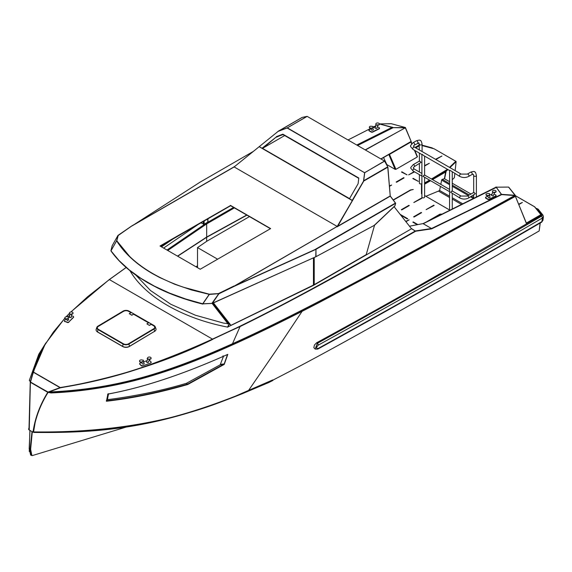 <?xml version="1.0" encoding="UTF-8"?>
<svg xmlns="http://www.w3.org/2000/svg" width="572" height="572" viewBox="0 0 572 572"><rect width="100%" height="100%" fill="white"/><g stroke="black" fill="none" stroke-linecap="round" stroke-linejoin="round"><path stroke-width="0.86" d="M223.023 355.805L223.488 356.313L220.17 364.829L186.436 383.297C162.055 390.576 135.921 396.01 108.036 399.599L107.472 399.099L108.523 393.965M108.036 399.599L107.329 398.841L107.894 399.342L107.329 398.841L108.38 393.708M69.477 313.184A1.78 1.051 -1.3 0 0 69.469 313.327A1.78 1.051 -1.3 0 0 69.505 313.527L69.827 314.443L71.8 314.278A1.78 1.051 -1.3 0 0 73.023 313.249A1.78 1.051 -1.3 0 0 73.001 313.106M69.498 313.242L69.82 314.157L71.793 313.992A1.78 1.051 -1.3 0 0 73.016 312.955A1.78 1.051 -1.3 0 0 71.214 311.947A1.78 1.051 -1.3 0 0 69.462 313.041A1.78 1.051 -1.3 0 0 69.498 313.242L69.505 313.527M68.383 317.918A1.78 1.051 178.7 0 1 68.397 318.061A1.78 1.051 178.7 0 1 66.645 319.147A1.78 1.051 178.7 0 1 64.843 318.139A1.78 1.051 178.7 0 1 64.858 317.996M66.059 316.817L67.575 316.502L68.354 317.567A1.78 1.051 178.7 0 1 68.397 317.767A1.78 1.051 178.7 0 1 66.638 318.861A1.78 1.051 178.7 0 1 64.836 317.853A1.78 1.051 178.7 0 1 66.059 316.817M71.75 314.285L71.1 317.617L69.426 317.353M68.161 318.604L68.697 319.891L67.332 320.592L66.459 319.147M68.097 316.838L69.191 315.701A0.708 0.422 178.7 0 1 69.62 315.501L69.705 315.479M71.464 315.758L73.13 316.302A0.708 0.422 178.7 0 1 73.466 316.552L73.573 316.788A0.708 0.422 178.7 0 1 73.502 317.11L73.509 317.396A0.708 0.422 -1.3 0 0 73.581 317.074L73.581 316.995M73.509 317.396L68.819 321.986A0.708 0.422 178.7 0 1 68.39 322.186L67.989 322.258A0.708 0.422 178.7 0 1 67.446 322.222L67.453 322.508A0.708 0.422 -1.3 0 0 67.996 322.544L68.397 322.472A0.708 0.422 -1.3 0 0 68.826 322.272M67.453 322.508L64.879 321.385A0.708 0.422 178.7 0 1 64.543 321.135L64.436 320.899A0.708 0.422 178.7 0 1 64.507 320.577L65.944 319.083M64.443 320.978A0.708 0.422 -1.3 0 0 64.443 321.185L64.55 321.421A0.708 0.422 -1.3 0 0 64.886 321.671M64.879 321.385L67.446 322.222M68.819 321.986L73.502 317.11M139.554 361.125A1.78 1.051 -1.3 0 0 139.547 361.268A1.78 1.051 -1.3 0 0 141.055 362.269A1.78 1.051 -1.3 0 0 143.007 361.525L143.5 360.489M143 361.239L143.515 360.267L141.677 359.902A1.78 1.051 -1.3 0 0 139.539 360.982A1.78 1.051 -1.3 0 0 141.048 361.983A1.78 1.051 -1.3 0 0 143 361.239L143.007 361.525M151.079 358.179A1.78 1.051 178.7 0 1 151.101 358.322A1.78 1.051 178.7 0 1 148.963 359.402L147.14 358.816M148.956 359.116L147.118 358.744L147.626 357.779A1.78 1.051 178.7 0 1 149.585 357.035A1.78 1.051 178.7 0 1 151.094 358.036A1.78 1.051 178.7 0 1 148.956 359.116L148.963 359.402M143.043 361.468L144.237 363.463L143.779 364.135L142.492 363.985L141.448 362.276M148.298 361.912L147.905 362.655L146.532 362.147L147.647 359.259M142.585 365.651A0.708 0.422 178.7 0 1 142.042 365.701L141.641 365.644A0.708 0.422 178.7 0 1 141.213 365.458L141.22 365.744A0.708 0.422 -1.3 0 0 141.649 365.93L142.049 365.987A0.708 0.422 -1.3 0 0 142.592 365.937L150.701 363.041A0.708 0.422 -1.3 0 0 151.029 362.784L151.137 362.541A0.708 0.422 -1.3 0 0 151.137 362.312M141.22 365.744L139.725 363.956A0.708 0.422 178.7 0 1 139.654 363.635L139.761 363.399A0.708 0.422 178.7 0 1 140.097 363.134L141.634 362.584M139.661 363.863L139.661 363.921A0.708 0.422 -1.3 0 0 139.732 364.242M150.701 363.041L142.592 365.937M149.17 360.253A0.708 0.422 178.7 0 1 149.578 360.439L151.065 361.94A0.708 0.422 178.7 0 1 151.137 362.255L151.022 362.498A0.708 0.422 178.7 0 1 150.693 362.755M139.725 363.956L141.213 365.458M147.118 360.632L143.343 361.976M223.466 364.6L187.552 384.355L224.052 364.257L223.445 364.385L224.203 363.971L227.52 354.49M106.564 400.579L106.971 400.736L106.871 399.599M107.758 394.108L106.95 400.979L106.335 401.051M106.435 400.564L106.95 400.979C132.168 398.119 159.037 392.578 187.552 384.355L187.573 384.112C159.059 392.335 132.196 397.876 106.971 400.736M187.666 384.312L186.322 383.333M186.257 383.354L187.645 384.098L224.203 363.971L220.628 364.3M107.629 399.521L106.971 399.599M227.198 354.611L227.191 354.654C182.783 374.467 143.086 387.609 108.087 394.065L108.087 393.829M148.548 322.851L133.562 314.2L131.803 315.251L129.286 313.685L131.803 315.136L133.591 314.214M129.286 313.685L131.303 312.484L133.812 313.935M130.952 312.691L128.536 311.297A3.554 2.088 -0.9 0 0 123.509 311.347L98.37 326.369A3.554 2.088 -0.9 0 0 97.326 327.87A3.554 2.088 -0.9 0 0 98.37 329.322L123.509 343.836A3.554 2.088 -0.9 0 0 128.543 343.786L153.682 328.764A3.554 2.088 -0.9 0 0 154.719 327.255A3.554 2.088 -0.9 0 0 153.682 325.811L151.165 324.36L149.406 325.411L146.89 323.845L149.406 325.411M133.719 314.135L148.677 322.772M128.686 311.232L131.081 312.612L128.686 311.204A3.768 2.216 179.1 0 0 123.359 311.261A3.768 2.216 179.1 0 1 128.686 311.232L128.686 311.204M149.406 325.296L151.416 324.095L153.832 325.747A3.768 2.216 179.1 0 1 154.933 327.27A3.768 2.216 179.1 0 1 153.832 328.85L128.693 343.872A3.768 2.216 179.1 0 1 123.359 343.929L98.22 329.408A3.768 2.216 179.1 0 1 97.111 327.878A3.768 2.216 179.1 0 1 98.22 326.276L123.359 311.29L98.22 326.305A3.768 2.216 179.1 0 0 97.118 327.892M97.326 327.87L97.326 327.899A3.554 2.088 -0.9 0 0 97.326 327.899A3.554 2.088 -0.9 0 0 98.37 329.35L123.516 343.865A3.554 2.088 -0.9 0 0 128.543 343.815L153.682 328.793A3.554 2.088 -0.9 0 0 154.719 327.284A3.554 2.088 -0.9 0 0 154.719 327.27L154.719 327.284M154.082 325.568A4.126 2.424 179.1 0 1 155.191 326.748A4.126 2.424 179.1 0 1 154.082 329L128.943 344.015A4.126 2.424 179.1 0 1 123.109 344.079L97.969 329.558A4.126 2.424 179.1 0 1 96.84 327.377A4.126 2.424 179.1 0 1 97.969 326.133L123.109 311.111A4.126 2.424 179.1 0 1 128.936 311.054L154.082 325.568M133.719 314.107L148.706 322.758M151.315 324.267L153.832 325.718A3.768 2.216 179.1 0 1 154.933 327.255M146.89 323.845L148.899 322.644L151.416 324.095M155.191 326.748L155.92 328.664A4.833 2.839 179.1 0 1 154.619 331.302L129.479 346.325A4.833 2.839 179.1 0 1 122.637 346.389L97.497 331.874A4.833 2.839 179.1 0 1 96.175 329.315L96.84 327.377M272.665 380.23C337.952 346.911 420.863 299.249 539.174 230.952L540.247 222.973M272.958 380.108L268.854 382.511L272.958 380.401L272.687 379.951L242.206 393.171C182.468 420.041 112.927 432.961 33.569 431.924L33.884 432.432C105.691 433.261 160.646 426.691 242.807 393.5L268.854 382.511L268.568 382.046M31.632 455.348L30.194 449.285L31.996 431.61L29.987 430.444L29.179 448.698L30.652 455.076L32.125 455.634L126.183 427.069M452.259 179.73L454.382 177.692L454.826 173.566M31.868 455.341L30.623 449.349L32.311 431.681M515.086 195.638L526.526 223.452L541.112 215.029L541.055 215.494L445.302 270.627C403.668 294.651 360.746 318.711 316.552 342.814L314.464 344.973L313.828 347.619L315.151 349.099L317.753 349.106A1.423 0.794 -118.4 0 0 318.046 348.527C316.101 348.484 316.159 347.354 318.239 345.145C394.029 303.396 468.74 261.025 542.37 218.032L541.934 221.571C468.397 264.521 393.772 306.835 318.046 348.527M539.174 230.952L540.14 223.03M422.086 145.567L434.184 148.82L455.812 161.311L456.113 161.669L449.921 167.61M455.148 170.628L456.113 161.669M455.812 161.54L449.649 167.453L456.041 161.633M449.556 197.504L438.459 191.098L439.653 190.412M461.504 204.404L452.259 199.063M440.354 186.744L439.639 190.476L449.556 196.203M452.259 197.762L462.712 203.796M440.812 184.377L441.627 180.13A0.708 0.408 -60 0 1 442.235 179.351L444.43 178.721L449.556 181.674M425.883 196.289L438.459 191.098M445.309 171.235L446.317 170.649L444.38 178.736L445.659 172.022L445.309 171.235L431.681 179.1M29.179 448.698L30.445 449.17L31.767 455.262L30.445 449.17L32.225 431.738L30.623 449.349M49.028 391.934L60.253 387.766C92.929 382.482 123.445 374.624 151.809 364.207C172.98 356.456 193.207 348.169 212.491 339.346L240.161 326.355C262.734 315.351 288.059 302.18 316.152 286.858C345.266 270.964 378.357 252.402 415.429 231.167L415.429 231.167C378.357 252.402 345.266 270.964 316.152 286.858C288.059 302.18 262.734 315.351 240.161 326.355L212.491 339.346C193.207 348.169 172.98 356.456 151.809 364.207C123.445 374.624 92.929 382.482 60.253 387.766L48.012 392.299C42.135 401.716 37.888 411.547 35.271 421.8L33.255 432.067L33.884 432.432M495.91 187.18L508.537 187.073L515.308 195.638M541.112 215.029L526.326 223.323L541.234 214.843L534.72 206.835L515.501 195.738M187.552 384.355C159.037 392.578 132.168 398.119 106.95 400.979M268.861 382.21L242.828 393.2C160.675 426.39 105.734 432.954 33.92 432.125M444.587 178.807L446.16 171.221L447.89 169.562M434.277 148.884L456.063 161.426M29.286 451.53L29.887 430.28M197.519 267.667L197.519 247.583L206.885 241.184L249.463 216.602M197.519 247.583L217.632 259.195M364.671 172.737L363.678 180.823L364.729 172.63L384.62 161.147L387.737 166.852L363.778 180.688L337.401 226.791M284.684 135.557L263.041 148.048L262.04 148.277L259.23 146.654L278.085 131.41L287.108 127.978L307.164 116.388L384.513 161.047L364.671 172.701M276.39 136.908L263.041 148.048M276.576 136.751L262.04 148.277L259.23 146.654M364.729 172.63L363.635 180.966L352.259 200.364L349.449 198.741L358.115 183.719L358.787 178.006L282.868 134.17L276.49 136.594M358.766 178.207L283.076 134.391L276.941 136.915M276.326 136.958L282.847 134.67M364.614 172.837L363.57 180.766M287.108 127.978L364.528 172.68L287.323 127.849M363.585 181.052L352.652 199.993L352.259 200.364L349.449 198.741M287.201 127.928L307.057 116.366L302.138 117.432L278.221 131.36M234.177 166.902L277.935 131.531M352.667 200.1L337.201 226.44L234.134 166.931L259.366 146.546M282.74 134.406L276.505 137.166M283.076 134.627L358.751 178.321M358.766 178.092L283.076 134.391M395.588 203.31L390.254 196.132L387.859 167.031L384.67 161.232M391.319 205.598L353.803 227.256L395.624 203.196M337.351 226.491L352.381 200.5M353.803 227.256L315.794 249.199L234.556 285.943L218.933 293.55L209.28 294.187L183.927 287.358C172.415 283.498 161.983 278.879 152.645 273.488C143.307 268.096 135.299 262.076 128.614 255.427L116.788 240.783L118.275 235.206L131.789 225.919L234.07 166.867M270.434 228.707L230.409 205.598L160.21 246.124M152.645 273.716C144.173 268.826 136.794 263.413 130.495 257.479L130.473 257.5M353.603 227.37L315.787 249.206L235.02 285.735L337.466 226.29M209.216 294.365L191.47 289.954L174.825 284.291L159.545 277.456L152.502 273.638L145.889 269.569L134.055 260.746L124.238 251.144L116.595 240.891L110.961 250.836L119.076 260.596L129.108 269.805L140.934 278.357L154.397 286.129L169.312 293.021L185.485 298.934L202.702 303.803L209.216 294.365L218.969 293.55L235.02 285.735M130.459 257.443L116.788 240.783M150.979 284.32L147.576 282.404M166.974 250.035L206.27 223.187L206.678 223.888L206.278 223.187L233.576 207.429M207.779 221.686L207.779 222.143L204.154 224.238L200.951 222.851M198.184 224.453L163.592 248.084M161.468 246.854L172.923 239.039M212.584 302.652L229.043 323.909M352.316 200.572L259.173 146.697M234.055 286.186L315.994 249.32L395.631 203.339L395.016 205.67L374.167 225.432L315.973 256.685L212.319 303.41L202.817 303.875L209.323 294.437L219.262 293.622L234.742 286.072L315.958 249.335L315.78 256.563M234.055 285.957L218.947 293.329M230.409 205.362L270.635 228.593L200.236 269.233L160.003 246.01L230.409 205.598M131.825 226.04L200.057 182.175L252.81 151.716M118.204 235.492L131.803 225.969M116.595 240.905L118.254 235.299M234.942 285.671L337.18 226.419M211.905 303.367L218.84 293.593L209.28 294.187M278.178 131.267L287.165 127.849M234.384 166.609L233.962 166.852L234.406 166.717M387.737 166.852L390.226 195.939L337.644 226.29L363.763 181.052L387.859 167.146M391.52 205.484L395.509 203.053L390.226 195.939M395.509 203.053L315.858 249.035M110.975 250.858L116.545 240.876M116.595 240.891L116.788 241.019A152.867 88.252 180 0 0 152.538 273.659M147.469 282.346L147.612 282.425A165.265 92.028 -178.3 0 1 147.612 282.425A165.265 92.028 -178.3 0 0 202.781 303.861L202.817 303.875M202.702 303.803L212.005 303.389M209.323 294.437L202.781 303.861M118.011 235.385L112.155 245.774L110.911 250.815M374.417 225.068L374.167 225.432L374.417 225.068M219.076 293.493L212.319 303.41M315.994 256.671L315.958 249.335M212.069 303.396L315.78 256.792L374.174 225.432M440.311 214.264L429.107 220.599M440.311 214.214L441.87 214.214M409.481 226.205L423.015 223.602L431.502 228.521L415.429 230.938C378.357 252.173 345.266 270.735 316.152 286.622C286.558 302.774 260.003 316.538 236.486 327.906L212.491 339.117L109.374 279.579L126.19 267.524M394.108 206.699L411.511 228.779L313.578 285.321L227.542 327.098C182.189 318.289 145.195 296.868 130.037 270.806L130.051 270.756M111.147 251.094L111.14 251.194C117.782 260.432 126.762 268.926 138.066 276.676L147.605 282.668L158.008 288.188C171.514 294.766 186.436 300.064 202.774 304.097M212.97 303.139L229.079 323.788L227.835 323.809M229 324.031L212.77 303.231M212.484 303.36L227.813 323.566L223.688 323.144L195.424 315.229L170.778 304.247L150.515 290.533L135.292 274.524M212.176 303.496L227.813 323.566L227.313 323.866M227.542 327.098L229.122 323.952L227.642 327.041M227.828 327.17L229.379 324.059L213.034 303.11M170.513 240.426L161.268 246.739M313.563 257.793L313.563 285.328L313.578 257.786M230.666 325.032A0.708 0.443 -55.7 0 1 230.523 324.932L213.377 302.96M313.449 257.85L313.449 284.491A0.708 0.443 -55.7 0 1 312.905 285.335L231.26 325.175A0.708 0.443 -55.7 0 1 230.795 325.125L230.523 324.932M213.47 302.917L230.795 325.125M314.264 284.255A0.708 0.408 -60 0 1 313.928 283.898L313.928 257.629M374.553 225.232L366.33 254.204A0.708 0.408 -60 0 1 365.858 254.847L314.736 284.363A0.708 0.408 -60 0 1 314.228 284.07L314.228 257.493M48.055 392.085L30.473 382.167L33.326 372.229L60.01 387.63L47.948 392.113L30.409 381.989M64.872 318.304L53.439 331.989L44.78 345.088L38.188 358.344L33.326 372.229M431.502 228.521L501.372 194.587L514.45 195.481L501.372 194.587L431.46 228.771L415.658 231.224C343.786 272.608 285.342 304.347 240.34 326.426L212.491 339.117C193.207 347.94 172.973 356.22 151.802 363.978C123.438 374.395 92.914 382.253 60.239 387.544L33.412 372.057M69.484 313.463L66.302 316.766M33.569 431.924L35.271 421.8C37.888 411.547 42.135 401.716 48.012 392.299L47.948 392.113M33.298 372.3L30.695 381.352M126.14 267.481L109.152 279.651L70.806 311.983M69.469 313.334L66.109 316.809M64.843 318.161L45.252 343.972L33.147 372.236M496.124 187.194L501.387 194.344L431.46 228.771L415.472 231.145L411.175 228.357M29.365 380.466L30.43 381.91M30.387 382.117L29.236 429.436M126.534 347.333L125.575 347.34M109.374 279.579L87.523 296.811L70.978 311.962M96.682 331.252A4.619 2.717 179.1 0 0 97.648 332.075L122.794 346.589A4.619 2.717 179.1 0 0 129.329 346.525L154.469 331.388M155.47 330.616A4.619 2.717 179.1 0 1 154.469 331.503M246.732 215.022L206.678 237.051L206.678 223.888L234.377 207.893M167.746 250.479L206.678 223.888L206.678 237.051L177.499 256.113M206.642 237.073L206.678 241.327L206.678 237.287L246.94 215.143M496.138 187.494L423.187 223.723M496.11 195.617L496.096 195.889A0.708 0.379 -176.8 0 1 495.888 196.153L489.282 199.456A0.708 0.379 -176.8 0 1 488.774 199.549L488.359 199.535A0.708 0.379 -176.8 0 1 487.859 199.399L485.757 198.191A0.708 0.379 -176.8 0 1 485.549 197.912L485.549 197.683A0.708 0.379 -176.8 0 1 485.549 197.662L485.571 197.376A0.708 0.379 -176.8 0 1 485.778 197.125L487.744 196.139M489.282 199.456L489.296 199.156A0.708 0.379 -176.8 0 1 488.795 199.249L488.381 199.235A0.708 0.379 -176.8 0 1 487.873 199.099L487.859 199.399M485.757 198.191L485.778 197.891A0.708 0.379 -176.8 0 1 485.571 197.612L485.549 197.683M494.051 194.022L495.903 195.088A0.708 0.379 -176.8 0 1 496.11 195.367L496.11 195.588A0.708 0.379 -176.8 0 1 495.903 195.853L495.888 196.153M489.296 199.156L495.903 195.853M485.778 197.891L487.873 199.099M492.199 193.915L489.346 195.338L490.068 197.218L489.789 197.69L488.474 197.669L487.601 195.774M494.594 192.521L493.15 196.01L491.605 195.56L492.707 192.499M489.625 194.101L489.267 193.579L487.68 193.565A1.78 0.958 3.2 0 0 486.007 194.423A1.78 0.958 3.2 0 0 487.709 195.481A1.78 0.958 3.2 0 0 489.553 194.652L489.639 193.801L489.553 194.652M486.021 194.58A1.78 0.958 3.2 0 0 485.986 194.723A1.78 0.958 3.2 0 0 487.687 195.781A1.78 0.958 3.2 0 0 489.539 194.952M496.046 191.513A1.78 0.958 -176.8 0 1 496.06 191.663A1.78 0.958 -176.8 0 1 494.387 192.528L492.428 192.299L492.528 191.141A1.78 0.958 -176.8 0 1 494.38 190.312A1.78 0.958 -176.8 0 1 496.081 191.37A1.78 0.958 -176.8 0 1 494.401 192.228L492.428 192.299M405.355 127.799L365.186 149.885M380.838 158.923L411.154 141.427L410.76 141.649L411.146 141.406L405.326 127.792L392.821 127.663L379.479 123.96M372.93 127.27L375.84 125.79L372.93 127.291M348.005 139.968L370.713 128.4L348.019 139.976M377.413 126.677L379.257 127.749A0.708 0.379 -176.8 0 1 379.472 128.028L379.472 128.25A0.708 0.379 -176.8 0 1 379.472 128.264L379.451 128.557A0.708 0.379 -176.8 0 1 379.243 128.807L372.637 132.111A0.708 0.379 -176.8 0 1 372.136 132.203L371.721 132.189A0.708 0.379 -176.8 0 1 371.214 132.06L369.119 130.845A0.708 0.379 -176.8 0 1 368.911 130.566L368.911 130.345A0.708 0.379 -176.8 0 1 368.911 130.323M379.472 128.264A0.708 0.379 -176.8 0 1 379.265 128.514L379.243 128.807M372.637 132.111L372.651 131.817A0.708 0.379 -176.8 0 1 372.15 131.903L371.736 131.889A0.708 0.379 -176.8 0 1 371.235 131.76L371.214 132.06M369.119 130.845L369.133 130.545A0.708 0.379 -176.8 0 1 368.926 130.266L368.926 130.044A0.708 0.379 -176.8 0 1 369.133 129.78L371.106 128.8M369.133 130.545L371.235 131.76M375.561 126.569L372.701 127.999L373.43 129.88L371.829 130.33L370.963 128.428M372.651 131.817L379.265 128.514M377.949 125.175L376.791 128.393L374.967 128.221L376.069 125.161M375.783 124.953L377.763 124.882A1.78 0.958 3.2 0 0 379.436 124.024A1.78 0.958 3.2 0 0 377.734 122.973A1.78 0.958 3.2 0 0 375.89 123.802L375.783 124.953L377.749 125.182A1.78 0.958 3.2 0 0 379.422 124.324A1.78 0.958 3.2 0 0 379.408 124.174M372.98 126.755L372.915 127.306A1.78 0.958 -176.8 0 1 371.064 128.135A1.78 0.958 -176.8 0 1 369.362 127.084A1.78 0.958 -176.8 0 1 371.035 126.226L373.001 126.455L372.894 127.606A1.78 0.958 -176.8 0 1 371.049 128.435A1.78 0.958 -176.8 0 1 369.348 127.384A1.78 0.958 -176.8 0 1 369.376 127.234M392.821 127.663L405.384 127.52L411.146 141.406M379.515 123.974L392.878 127.384M393.221 127.649L357.593 145.502M405.283 127.778L365.394 150.007M515.158 195.274L501.387 194.344M405.384 127.52L391.184 123.695L379.522 123.924M410.696 141.677L389.16 154.254M417.124 156.406L417.267 157L395.931 169.319L389.396 154.218M410.81 141.463L410.939 142.013L389.596 154.333L388.767 154.354M395.931 169.319L395.095 169.333L386.822 164.564L383.555 157.55M411.69 143.801L410.739 141.899M393.307 200.15L410.696 190.111L413.263 189.504L410.517 189.933L393.157 199.95M515.515 195.781L534.513 206.749L540.912 214.672L526.326 223.087M421.9 184.52L421.493 184.756L421.493 193.751L421.9 193.987M424.603 195.552L449.556 209.96M424.603 182.961L429.207 180.302M431.481 178.986L447.468 169.319M455.812 161.311L449.499 167.367M415.722 147.869L419.383 145.753M419.383 174.632L419.383 183.154A1.351 0.779 0 0 0 420.377 183.912A1.351 0.779 0 0 0 421.9 183.555M412.82 178.586L413.22 178.357L418.332 181.374L412.82 178.586L413.22 178.357M401.501 172.05L401.909 171.822L407.021 174.839L401.501 172.05L401.909 171.822M389.41 185.914L391.606 185.042L389.446 186.358M403.689 177.67L404.089 177.899L396.546 182.261L396.146 182.025L403.689 177.67L396.146 182.025M414.571 171.85L408.637 174.882L414.171 171.621M424.603 165.594L429.322 163.27L424.603 166.059M435.514 159.295L441.891 156.013L435.914 159.531M424.574 175.382C424.538 174.796 424.002 175.103 422.965 176.312L449.592 191.684L449.556 170.52L423.251 155.334L422.293 154.326L421.9 154.554L421.9 197.09A1.351 0.779 0 0 0 423.251 197.876A1.351 0.779 0 0 0 424.603 197.09L424.603 177.642M400.143 214.35L407.714 218.718L407.314 218.954L400.808 215.201M417.274 224.71L412.841 222.15L413.241 221.915L417.882 224.589M408.873 205.341L409.273 205.57L401.73 209.924L401.329 209.695L408.873 205.341L401.329 209.695M421.442 198.076L421.843 198.312L413.813 202.552L421.442 198.076L413.899 202.438M405.691 221.4L409.102 219.827L405.941 221.714M421.192 212.448L421.593 212.684L414.049 217.038L413.649 216.802L421.192 212.448L413.649 216.802M433.762 205.191L434.162 205.427L426.133 209.667L433.762 205.191L426.219 209.545M518.861 204.075L522.35 202.467L519.019 204.454M515.129 195.567L526.261 223.151M515.158 195.974L514.907 195.295L514.65 195.56C384.813 267.088 298.984 313.849 232.482 343.743C159.195 376.662 109.452 389.21 49.056 392.02M501.494 194.344L496.031 186.944M508.751 187.23L515.286 195.317M515.014 195.431L514.65 196.546L396.417 261.282L395.531 260.768M38.26 357.707L30.438 381.252M31.474 377.634L35.972 363.47M30.387 381.889L29.372 380.23L38.782 354.232L45.874 342.928M239.103 340.74L240.025 341.277C205.834 356.785 178.314 368.025 143.758 377.906C113.127 386.45 82.218 391.391 51.015 392.728L48.098 392.113M212.662 339.41C168.011 361.404 117.189 377.556 60.196 387.852L49.056 391.999M501.372 194.587L514.65 195.56M501.572 194.659L431.66 228.85L415.658 231.224M48.098 392.349L51.008 392.964C82.211 391.627 113.127 386.686 143.751 378.142C178.307 368.261 205.827 357.014 240.018 341.513L240.24 341.412C263.742 330.623 290.218 317.582 319.669 302.288L396.21 261.626L319.676 302.059C290.226 317.346 263.749 330.387 240.247 341.177L240.24 341.412M48.291 392.449L30.237 382.196L28.979 429.865L29.987 430.444M390.833 123.695L388.717 123.838M240.247 341.177L239.318 340.64M395.323 260.882L396.41 261.518L514.643 196.775L515.007 195.667M421.9 184.806L421.493 185.042L421.493 193.751M407.714 218.718L400.471 214.772M417.574 224.646L412.841 222.15M409.273 205.57L408.873 205.57M421.843 198.312L421.442 198.312M409.023 219.941L405.82 221.557M421.593 212.684L421.192 212.684M434.162 205.427L433.762 205.427M429.408 180.416L424.603 183.19M421.9 184.749L421.493 184.985M446.317 170.649L447.619 169.405L446.317 170.42M473.695 192.464L467.438 196.046A1.137 0.658 60 0 1 468.311 196.353A1.137 0.658 60 0 1 468.811 197.497A1.137 0.658 60 0 1 468.575 198.019L475.332 193.729C474.295 192.521 473.759 192.213 473.723 192.8M449.556 170.52L449.949 170.299L459.788 176.433A1.351 0.779 -60 0 1 459.581 175.347A1.351 0.779 -60 0 1 460.46 174.16A1.351 0.779 -60 0 1 461.139 174.088L414.371 147.09L413.484 146.082L414.371 145.073L418.954 142.921L419.383 149.986M452.23 191.348C452.195 190.762 451.658 191.069 450.622 192.278L459.895 198.019C462.791 199.421 465.679 199.421 468.575 198.019M452.259 191.012L461.032 196.046A1.137 0.658 120 0 0 460.153 196.353A1.137 0.658 120 0 0 459.659 197.497A1.137 0.658 120 0 0 459.895 198.019M449.556 189.425L424.603 175.046L424.603 156.113M419.383 153.103L419.383 161.082L413.127 164.693A1.137 0.658 -120 0 1 414.006 165.001A1.137 0.658 -120 0 1 414.5 166.145A1.137 0.658 -120 0 1 414.264 166.666L421.028 162.376C419.991 161.168 419.455 160.861 419.419 161.447M414.264 166.666L413.27 167.861L414.264 169.047A1.137 0.658 120 0 0 413.392 169.355A1.137 0.658 120 0 0 412.891 170.499A1.137 0.658 120 0 0 413.127 171.021L421.914 176.09M541.234 214.843L541.091 215.472M317.753 349.106C393.464 307.429 468.096 265.115 541.648 222.165A1.423 0.822 -120 0 0 541.934 221.571L542.971 220.292L543.4 216.752L542.37 218.032A1.423 0.822 60 0 0 541.419 216.259C467.789 259.259 393.093 301.623 317.324 343.35L315.151 349.099M536.55 209.045L537.222 208.93A1.423 1.051 -38.9 0 1 538.202 209.223L536.279 208.401A3.554 1.43 79.9 0 1 537.222 208.93L541.991 214.843L541.419 216.259M541.991 214.843L543.164 215.83M541.927 214.75A1.423 1.051 -38.9 0 1 542.907 215.043L543.4 216.752M540.368 214.178L541.856 214.815M28.986 429.279L28.6 429.379L29.229 429.744M28.636 429.072L28.972 427.942M419.383 145.41L419.004 145.588A1.423 0.822 -120 0 0 418.354 145.545A1.423 0.822 -120 0 0 418.339 145.553L415.022 147.469M452.259 183.24L470.942 194.022M473.223 195.338L473.695 195.61M48.041 392.463C40.219 405.019 35.321 418.175 33.333 431.946M107.901 394.058C143.122 387.587 183.083 374.36 227.785 354.375L224.231 364.4L187.773 384.491C159.002 392.792 131.889 398.369 106.428 401.222L107.901 394.058M33.255 432.067L33.004 432.189C34.971 418.289 39.89 405.005 47.776 392.321L30.237 382.196M31.996 431.61L33.004 432.189M522.265 202.581L518.94 204.268M410.653 190.14L393.279 200.114M441.806 156.127L435.714 159.409M429.236 163.385L424.603 165.83M414.371 171.736L408.715 174.767M404.089 177.899L403.689 177.899M391.52 185.164L389.432 186.136M406.935 174.725L401.909 172.05M418.246 181.26L413.22 178.586M220.377 364.664L223.445 364.385M97.497 331.874L97.969 329.558M122.637 346.389L123.109 344.079M129.479 346.325L128.943 344.015M154.619 331.302L154.082 329M302.109 311.311L275.675 351.029L248.462 390.619M473.387 198.463L470.599 196.854M468.318 195.538L452.259 186.265M449.556 184.706L441.627 180.13M421.493 185.972L421.9 185.736M424.603 184.177L430.258 180.909M432.532 179.594L445.659 172.022M349.528 198.598L262.205 148.191M230.459 205.627L160.26 246.153M203.353 221.471L203.353 224.238M204.154 224.238L204.154 221.007M207.779 218.912L207.779 222.143M131.939 225.969L234.17 166.945M390.261 196.146L337.48 226.619M415.429 231.167L411.354 228.585M177.685 256.22L206.678 237.287M240.161 326.355L232.482 343.743M356.756 145.023L392.263 127.277M388.831 154.504L395.095 169.333M414.407 150.229L417.267 157M197.519 265.73L195.982 266.781M445.359 171.264L431.731 179.129M429.458 180.445L424.603 183.247M473.695 192.435L473.695 175.547A1.351 0.779 0 0 0 474.088 176.105A1.351 0.779 0 0 0 475.561 176.269A1.351 0.779 0 0 0 476.397 175.547C475.84 172.866 475.253 171.664 474.624 171.943C474.56 171.257 473.216 171.343 470.599 172.201L467.331 174.088L461.139 174.088M473.695 175.547L473.266 174.281L471.95 174.546A1.351 0.779 -120 0 0 472.157 173.459A1.351 0.779 -120 0 0 471.271 172.272A1.351 0.779 -120 0 0 470.599 172.201M471.95 174.546L468.683 176.433A1.351 0.779 -120 0 0 468.89 175.347A1.351 0.779 -120 0 0 468.003 174.16A1.351 0.779 -120 0 0 467.331 174.088M421.9 154.554L413.02 149.428A1.351 0.779 -60 0 1 412.812 148.348A1.351 0.779 -60 0 1 413.699 147.154A1.351 0.779 -60 0 1 414.371 147.09M413.02 149.428C409.659 145.259 409.645 146.925 413.02 142.735A1.351 0.779 60 0 1 413.699 142.8A1.351 0.779 60 0 1 414.65 144.459A1.351 0.779 60 0 1 414.371 145.073M413.02 142.735L416.287 140.848A1.351 0.779 60 0 1 416.967 140.912A1.351 0.779 60 0 1 417.846 142.106A1.351 0.779 60 0 1 417.639 143.186M416.287 140.848C418.89 139.99 420.227 139.897 420.298 140.576C420.928 140.29 421.521 141.499 422.086 144.194A1.351 0.779 180 0 1 421.257 144.916A1.351 0.779 180 0 1 419.784 144.745A1.351 0.779 180 0 1 419.383 144.194M316.552 342.814L317.324 343.35A1.423 0.794 61.6 0 1 318.239 345.145M538.202 209.223L542.907 215.043A1.423 1.051 -38.9 0 1 542.964 215.136M419.004 145.588L415.386 147.676M431.481 148.098L422.086 145.388M432.682 148.42A3.554 2.824 -136.2 0 0 431.617 147.955A1.423 0.493 -74.9 0 1 431.924 147.812L433.454 148.627M442.235 179.351L449.556 183.583M452.259 185.142L469.297 194.973M471.571 196.289L473.695 197.519M69.891 314.528L69.291 317.589M148.384 362.269L149.492 359.409M160.425 246.253L230.623 205.72M207.943 218.819L207.943 221.915M278.049 131.324L302.052 117.467M112.162 245.738L118.025 235.335M374.381 225.397L394.937 205.913M439.825 214.214L426.626 221.836M442.084 214.114L440.247 214.114M227.992 323.387L227.87 323.752M423.051 223.623L496.038 187.144M411.096 141.649L411.911 143.572M414.822 150.472L417.417 156.614M391.234 123.702L405.434 127.52M508.715 187.166L515.336 195.367M37.173 360.002L40.898 351.851M196.125 266.867L197.519 265.916M381.009 159.023L411.075 141.663M476.397 196.961L476.397 175.547M473.695 198.312L473.695 195.066M459.788 176.433C462.755 177.871 465.715 177.871 468.683 176.433M467.438 196.046L461.032 196.046M452.259 209.023L452.259 193.615M452.259 190.984L452.259 172.086M449.556 210.374L449.556 192.02M419.383 163.706L419.383 172.008M422.086 144.194L422.086 151.544M413.127 164.693C409.917 168.74 409.902 166.96 413.127 171.021M414.264 169.047L421.9 173.459M541.648 222.165L542.971 220.292M419.383 145.131L418.354 145.545M422.086 145.159L431.924 147.812"/></g></svg>
